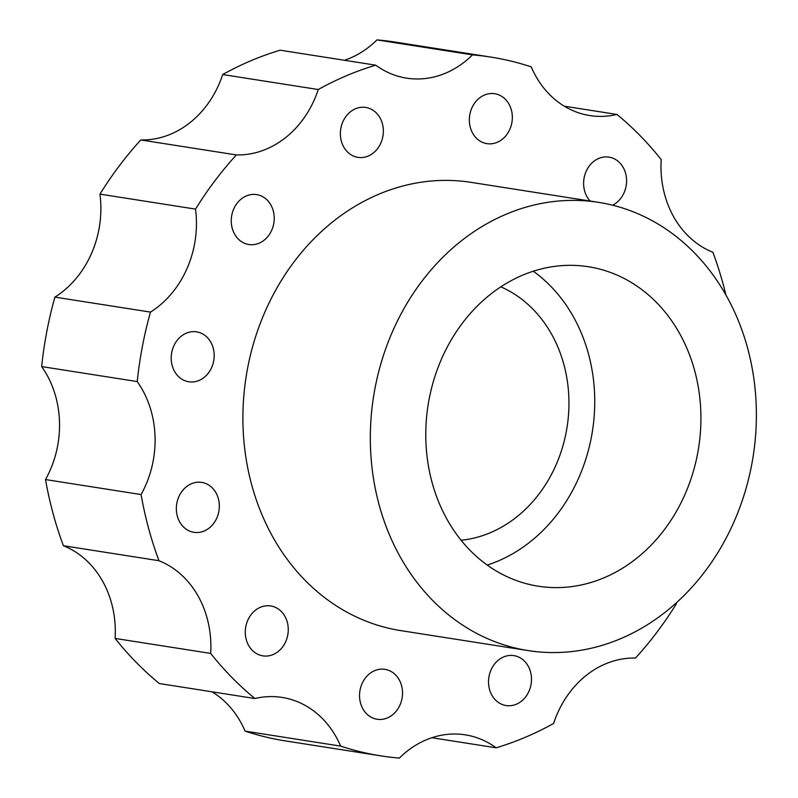 <?xml version="1.0" encoding="UTF-8"?>
<svg xmlns="http://www.w3.org/2000/svg" width="798" height="798" viewBox="0 0 798 798"><rect width="100%" height="100%" fill="white"/><g stroke="black" fill="none" stroke-linecap="round" stroke-linejoin="round"><path stroke-width="1.2" d="M195.53 209.106A95.999 81.306 -81.1 0 1 194.453 244.567A95.999 81.306 -81.1 0 1 150.473 312.098L54.902 297.115A95.999 81.306 -81.1 0 0 98.882 229.585A95.999 81.306 -81.1 0 0 99.959 194.123A353.694 299.529 -81.1 0 1 140.787 139.949L236.358 154.932A353.694 299.529 -81.1 0 0 195.53 209.106L99.959 194.123M150.473 312.098A353.694 299.529 -81.1 0 0 137.216 381.564A95.999 81.306 -81.1 0 1 153.096 461.324A95.999 81.306 -81.1 0 1 141.076 494.551L45.506 479.568A95.999 81.306 -81.1 0 0 57.536 446.341A95.999 81.306 -81.1 0 0 41.656 366.581A353.694 299.529 -81.1 0 1 54.902 297.115M231.769 215.28A25.267 21.396 -81.1 0 1 256.647 194.602A25.267 21.396 -81.1 0 1 273.704 223.849A25.267 21.396 -81.1 0 1 248.826 244.517A25.267 21.396 -81.1 0 1 231.769 215.28M340.896 128.119A25.267 21.396 -81.1 0 1 365.773 107.441A25.267 21.396 -81.1 0 1 382.831 136.687A25.267 21.396 -81.1 0 1 357.953 157.366A25.267 21.396 -81.1 0 1 340.896 128.119M469.862 114.403A25.267 21.396 -81.1 0 1 494.75 93.725A25.267 21.396 -81.1 0 1 511.807 122.972A25.267 21.396 -81.1 0 1 486.92 143.64A25.267 21.396 -81.1 0 1 469.862 114.403M590.131 201.026A25.267 21.396 -81.1 0 1 584.126 177.804A25.267 21.396 -81.1 0 1 609.014 157.126A25.267 21.396 -81.1 0 1 626.061 186.363A25.267 21.396 -81.1 0 1 612.605 205.196M489.034 676.295A25.267 21.396 -81.1 0 1 513.922 655.627A25.267 21.396 -81.1 0 1 530.969 684.864A25.267 21.396 -81.1 0 1 506.092 705.542A25.267 21.396 -81.1 0 1 489.034 676.295M171.73 352.526A25.267 21.396 -81.1 0 1 196.607 331.848A25.267 21.396 -81.1 0 1 213.665 361.095A25.267 21.396 -81.1 0 1 188.787 381.773A25.267 21.396 -81.1 0 1 171.73 352.526M176.867 503.089A25.267 21.396 -81.1 0 1 201.744 482.411A25.267 21.396 -81.1 0 1 218.802 511.658A25.267 21.396 -81.1 0 1 193.924 532.326A25.267 21.396 -81.1 0 1 176.867 503.089M245.804 626.62A25.267 21.396 -81.1 0 1 270.682 605.941A25.267 21.396 -81.1 0 1 287.739 635.178A25.267 21.396 -81.1 0 1 262.851 655.856A25.267 21.396 -81.1 0 1 245.804 626.62M360.058 690.021A25.267 21.396 -81.1 0 1 384.945 669.342A25.267 21.396 -81.1 0 1 402.002 698.579A25.267 21.396 -81.1 0 1 377.115 719.257A25.267 21.396 -81.1 0 1 360.058 690.021M533.293 271.23A161.685 136.927 -81.1 0 1 591.368 437.234A161.685 136.927 -81.1 0 1 487.229 565.064M429.154 399.06A161.685 136.927 -81.1 0 1 588.395 266.731A161.685 136.927 -81.1 0 1 697.552 453.882A161.685 136.927 -81.1 0 1 538.311 586.211A161.685 136.927 -81.1 0 1 429.154 399.06M751.656 464.935A226.871 192.128 -81.1 0 1 528.216 650.599A226.871 192.128 -81.1 0 1 375.06 388.008A226.871 192.128 -81.1 0 1 598.5 202.343A226.871 192.128 -81.1 0 1 751.656 464.935M528.216 650.599L400.796 630.62A226.871 192.128 -81.1 0 1 247.639 368.028A226.871 192.128 -81.1 0 1 471.069 182.363L598.5 202.343M500.845 286.851A131.371 111.251 -81.1 0 1 566.211 432.097A131.371 111.251 -81.1 0 1 461.114 540.256M285.584 740.933A353.694 299.529 -81.1 0 1 245.086 731.128L340.646 746.11A353.694 299.529 -81.1 0 0 381.145 755.915L285.584 740.933M676.215 602.909A95.999 81.306 -81.1 0 0 676.345 603.877A353.694 299.529 -81.1 0 1 635.507 658.051A95.999 81.306 -81.1 0 0 553.613 723.457A353.694 299.529 -81.1 0 1 496.147 747.806A95.999 81.306 -81.1 0 0 465.244 734.838A95.999 81.306 -81.1 0 0 399.359 758.1A353.694 299.529 -81.1 0 1 381.145 755.915M496.147 747.806L431.848 737.721M564.316 106.194L616.964 114.453A353.694 299.529 -81.1 0 1 661.183 159.57A95.999 81.306 -81.1 0 0 712.913 252.278A353.694 299.529 -81.1 0 1 725.901 294.961M490.72 57.067L395.15 42.085A353.694 299.529 -81.1 0 0 376.935 39.9L472.506 54.882A353.694 299.529 -81.1 0 1 490.72 57.067A353.694 299.529 -81.1 0 1 531.219 66.872A95.999 81.306 -81.1 0 0 589.812 115.56A95.999 81.306 -81.1 0 0 616.964 114.453M222.682 74.543L318.252 89.526A353.694 299.529 -81.1 0 1 375.718 65.177L280.158 50.194A353.694 299.529 -81.1 0 0 222.682 74.543A95.999 81.306 -81.1 0 1 140.787 139.949M137.216 381.564L41.656 366.581M45.506 479.568A353.694 299.529 -81.1 0 0 63.381 545.722L158.952 560.715A353.694 299.529 -81.1 0 1 141.076 494.551M211.989 691.806A95.999 81.306 -81.1 0 1 245.086 731.128M158.952 560.715A95.999 81.306 -81.1 0 1 210.682 653.412A353.694 299.529 -81.1 0 0 254.901 698.529L159.341 683.547A353.694 299.529 -81.1 0 1 115.112 638.43A95.999 81.306 -81.1 0 0 63.381 545.722M376.935 39.9A95.999 81.306 -81.1 0 1 344.447 60.279M210.682 653.412L115.112 638.43M472.506 54.882A95.999 81.306 -81.1 0 1 406.621 78.144A95.999 81.306 -81.1 0 1 375.718 65.177M318.252 89.526A95.999 81.306 -81.1 0 1 236.358 154.932M254.901 698.529A95.999 81.306 -81.1 0 1 282.053 697.422A95.999 81.306 -81.1 0 1 340.646 746.11"/></g></svg>
